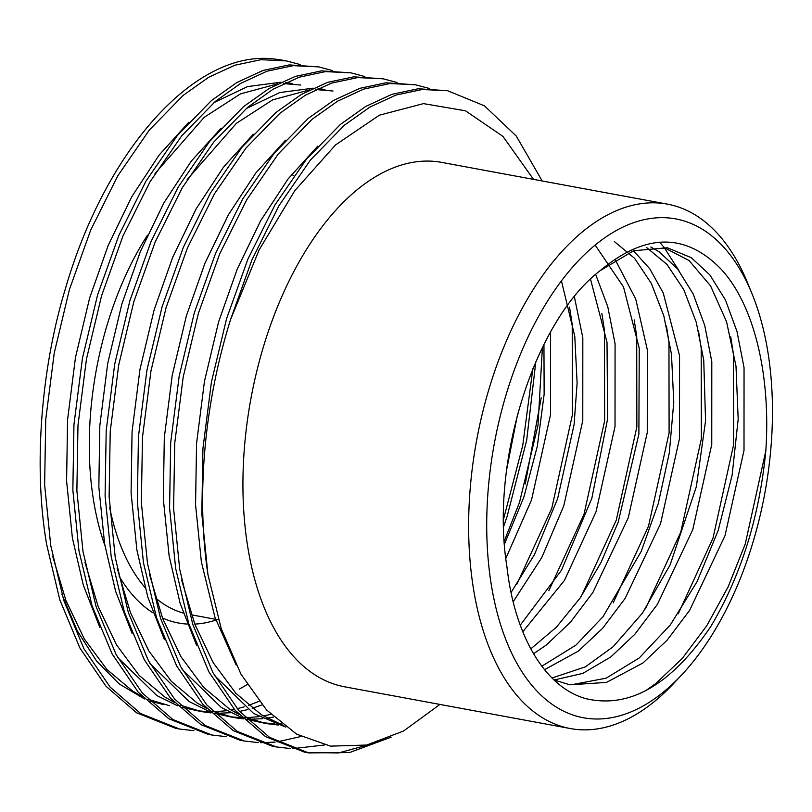 <?xml version="1.0" encoding="UTF-8"?>
<svg xmlns="http://www.w3.org/2000/svg" width="812" height="812" viewBox="0 0 812 812"><rect width="100%" height="100%" fill="white"/><g stroke="black" fill="none" stroke-linecap="round" stroke-linejoin="round"><path stroke-width="1.22" d="M768.487 355.839A253.659 137.522 100.5 0 0 752.074 293.893A253.659 137.522 100.5 0 0 575.444 263.941A253.659 137.522 100.5 0 0 490.692 580.813A253.659 137.522 100.5 0 0 681.593 675.026A253.659 137.522 100.5 0 0 768.487 355.839M681.593 675.026L673.513 683.633A266.661 144.566 -79.5 0 1 570.349 728.547A266.661 144.566 -79.5 0 1 472.817 584.589A266.661 144.566 -79.5 0 1 517.64 316.954A266.661 144.566 -79.5 0 1 667.332 204.116A266.661 144.566 -79.5 0 1 747.608 282.962L752.074 293.893M147.51 235.155A234.14 126.936 100.5 0 0 92.954 496.619A234.14 126.936 100.5 0 0 104.86 545.349M119.019 576.002A234.14 126.936 100.5 0 0 153.092 612.908M162.481 617.962A234.14 126.936 100.5 0 0 187.288 624.073M194.789 624.093A234.14 126.936 100.5 0 0 215.89 620.063M183.279 613.04A223.736 121.292 -79.5 0 1 155.731 598.109M145.054 587.533A223.736 121.292 -79.5 0 1 109.661 507.439M570.349 728.547L344.633 686.81A266.661 144.566 -79.5 0 1 247.112 542.842A266.661 144.566 -79.5 0 1 291.934 275.207A266.661 144.566 -79.5 0 1 441.626 162.38L667.332 204.116M447.686 90.741L418.21 88.762L392.003 94.304L365.816 106.382L340.431 124.409L306.469 159.193L274.974 204.918L247.873 259.19L226.578 318.69L211.414 382.158L202.929 448.478L201.823 513.854L207.933 574.571A338.208 183.36 -79.5 0 1 230.608 319.441L251.903 259.942L279.003 205.659L310.499 159.944L344.461 125.149L369.846 107.133L396.033 95.045L422.24 89.513L447.686 90.741L484.459 105.844L516.3 136.071L542.183 180.975M391.161 737.154L349.454 752.582L308.55 752.897L269.564 737.377L239.053 710.906L212.917 672.62L192.809 624.428L179.716 569.354L173.606 508.637L174.722 443.261L183.207 376.941L198.372 313.473L219.656 253.973L246.757 199.691L278.252 153.975L312.214 119.191L337.609 101.165L363.786 89.087L390.004 83.545L415.439 84.783L429.355 88.467M308.55 752.897L304.52 752.145L265.524 736.636L235.023 710.155L208.887 671.869L188.78 623.677L175.686 568.613L169.576 507.896L170.693 442.52L179.178 376.189L194.342 312.732L215.627 253.232L242.727 198.95L274.223 153.235L308.184 118.45L333.57 100.424L359.757 88.346L385.964 82.804L415.439 84.783M290.594 748.573L276.313 746.928L237.317 731.419L206.806 704.938L180.67 666.652L160.573 618.46L147.48 563.396L141.359 502.669L142.476 437.303L150.961 370.972L166.125 307.515L187.41 248.015L214.51 193.733L246.006 148.017L279.967 113.223L305.363 95.207L331.54 83.118L357.757 77.587L383.193 78.815L397.109 82.509M276.313 746.928L272.284 746.187L233.288 730.668L202.777 704.197L176.64 665.911L156.543 617.719L143.45 562.645L137.329 501.928L138.446 436.551L146.931 370.231L162.095 306.763L183.38 247.264L210.481 192.982L241.976 147.266L275.938 112.482L301.333 94.456L327.51 82.377L353.727 76.835L383.193 78.815M258.358 742.615L244.067 740.97L205.071 725.451L174.56 698.98L148.423 660.694L128.326 612.492L115.233 557.428L109.123 496.711L110.229 431.334L118.714 365.014L133.879 301.546L155.163 242.047L182.274 187.765L213.769 142.049L247.731 107.265L273.116 89.239L299.303 77.16L325.51 71.618L350.957 72.857L364.862 76.541M244.067 740.97L240.037 740.219L201.041 724.71L170.53 698.229L144.394 659.943L124.297 611.751L111.203 556.687L105.093 495.97L106.199 430.593L114.685 364.263L129.849 300.805L151.133 241.306L178.244 187.024L209.729 141.308L243.701 106.514L269.087 88.498L295.274 76.419L321.481 70.877L350.957 72.857M226.112 736.646L211.82 735.002L172.824 719.493L142.323 693.012L116.187 654.726L96.08 606.534L82.986 551.47L76.876 490.742L77.982 425.376L86.468 359.046L101.632 295.588L122.927 236.089L150.027 181.807L181.523 136.091L215.484 101.297L240.87 83.281L267.057 71.192L293.264 65.66L318.71 66.888L332.615 70.583M211.82 735.002L207.791 734.261L168.794 718.742L138.294 692.271L112.157 653.985L92.05 605.793L78.957 550.719L72.847 490.001L73.953 424.625L82.438 358.305L97.602 294.837L118.897 235.338L145.998 181.056L177.493 135.34L211.455 100.556L236.84 82.53L263.027 70.451L289.234 64.909L318.71 66.888M371.47 743.944L338.614 752.937L306.54 752.501M324.475 745L292.665 748.654M532.845 368.821L522.735 445.463L503.541 519.172M300.958 736.494L277.257 741.863M275.126 742.107L260.429 742.686M193.865 730.688L179.574 729.034L140.588 713.525L110.077 687.053L83.941 648.768L63.833 600.565L50.74 545.502L44.63 484.784L45.746 419.408L54.231 353.088L69.396 289.62L90.68 230.121L117.781 175.839L149.276 130.123L183.238 95.339L208.623 77.313L234.81 65.234L261.017 59.692L286.463 60.92L300.379 64.615M179.574 729.034L175.544 728.293L136.548 712.784L106.047 686.302L79.911 648.017L59.804 599.824L46.71 544.761C33.454 468.575 40.641 369.957 65.356 288.879C105.976 148.657 195.996 48.882 274.557 59.063A338.208 183.36 -79.5 0 1 282.667 60.22L286.463 60.92M663.221 247.163L689.002 260.479L710.561 285.854L726.567 321.785L735.997 366.131L738.179 419.154L732.13 475.162L718.173 530.51L697.122 581.544L670.296 624.956L639.338 657.893L606.178 678.172L572.907 684.475M600.058 270.731C645.256 232.953 685.683 232.526 721.34 269.432C754.104 304.926 770.953 374.931 765.828 450.761C759.372 517.193 741.011 575.789 710.754 626.559C671.362 684.628 629.909 708.703 586.406 698.777C545.938 688.15 514.727 636.953 506.932 566.644C489.819 462.566 534.397 320.841 600.058 270.731L633.695 250.725L667.352 247.782L691.306 257.698L709.861 274.913L725.431 299.922L737.002 331.489L744.046 367.613L744.005 450.406L725.014 535.656L689.652 610.299L667.088 640.221L643.002 662.937L606.513 682.415L569.862 684.81L554.017 679.948M646.575 247.518L666.957 264.387L683.775 289.64L696.249 322.202L703.74 360.163L705.557 420.86L696.341 486.723L670.133 564.827L642.383 613.192L613.172 646.697L585.34 666.875L551.998 677.99M650.838 247.01L659.06 251.73L677.624 268.945L693.184 293.954L704.765 325.521L711.799 361.655L711.759 444.448L692.768 529.688L657.405 604.341L634.852 634.263L610.756 656.979L582.772 673.422L554.088 679.969M614.339 241.55L634.608 258.348L651.366 283.479L663.83 315.898L671.473 354.194L673.767 402.143L669.321 452.842L658.278 503.541L641.165 551.521L603.032 616.714L575.931 645.114L541.807 666.236M633.482 250.796L649.742 268.742L663.252 293.02L679.553 355.686L679.512 438.48L660.521 523.73L625.159 598.373L602.606 628.295L578.509 651.011L544.517 669.697M595.145 245.092L623.514 286.961L639.247 348.236L638.882 434.146L618.216 522.116L601.073 562.371L580.215 597.886L556.464 627.128L530.784 648.889M615.181 259.637L635.725 299.019L647.306 349.728L647.265 432.522L628.275 517.762L592.912 592.415L570.359 622.337L546.263 645.053L533.535 653.782M590.507 279.145L607.011 342.268L607.63 418.84L591.836 498.335L561.457 570.278L520.248 625.179M595.653 274.436L607.762 306.652L615.07 343.76L615.029 426.554L596.028 511.793L564.462 580.397L522.786 631.787M561.447 280.85L574.774 336.31L577.119 383.091L574.064 424.767L557.641 498.578L534.479 554.576L511.093 592.466M574.368 296.725L582.823 337.802L582.783 420.596L563.792 505.835L541.746 557.611L513.194 601.733M543.949 344.43L544.141 394.307L537.351 446.133L523.902 497.015L504.465 544.101M550.597 331.976L550.526 414.709L531.545 499.867L505.846 558.402M517.67 413.876L506.698 469.498M293.812 175.788A234.14 126.936 100.5 0 0 291.711 174.306M163.496 704.583L149.794 700.959M144.495 698.949L119.181 683.917L96.557 661.009L77.282 630.843L61.885 594.272M207.933 574.571L221.25 628.671L240.971 674.183L266.509 709.911L296.684 734.19L330.525 746.137L366.699 745.04L403.574 731.003L439.952 704.43M533.514 179.371L502.912 136.365L465.459 110.787L423.509 103.621L379.336 115.213L335.559 144.922L294.807 190.637L259.231 249.72L230.608 319.441M765.828 450.761L745.233 544.081L728.141 586.843L706.724 625.819L682.141 658.583L655.863 683.46L645.662 690.718M730.739 336.818L733.439 354.144L733.591 444.793L712.997 538.123L678.243 613.842M659.628 242.179L663.871 247.132M664.074 247.386L678.883 270.528M698.462 330.677L701.192 348.186L701.345 438.835L680.75 532.154L645.388 608.878M666.449 325.957L668.956 342.217L669.098 432.867L648.504 526.196L613.182 602.849M634.182 319.877L636.709 336.259L636.852 426.909L616.257 520.228L581.26 596.353M601.834 313.351L604.463 330.291L604.615 420.941L584.011 514.27L548.851 590.669M569.537 307.088L572.216 324.333L572.369 414.983L551.774 508.302L516.797 584.386M542.396 347.526L538.011 425.275L519.528 502.344L504.262 541.137M541.218 397.799L525.252 483.962M283.875 725.705L261.657 714.956L235.896 693.326L213.251 662.744L194.89 624.357L181.624 580.022M283.215 725.207L282.414 725.197M278.272 725.035L266.042 723.553L244.798 717.108M238.809 714.327L229.42 708.998L203.65 687.358L181.005 656.786L162.644 618.399L149.378 574.064M273.603 717.037L267.057 718.163M262.783 718.691L250.177 719.229M243.265 718.874L233.805 717.585L212.551 711.15M206.563 708.358L197.174 703.03L171.403 681.4L148.758 650.818L130.397 612.431L117.131 568.096M187.217 179.543L236.414 123.312L272.7 99.846L309.849 89.817M315.919 89.553L333.001 91.015M262.063 704.907L252.217 708.318M247.822 709.566L239.52 711.424M236.607 711.931L234.81 712.205M230.547 712.723L217.931 713.271M211.029 712.906L201.559 711.627L180.305 705.181M174.326 702.4L164.927 697.072L139.167 675.432L116.512 644.86L98.161 606.473L84.884 562.137M154.97 173.585L204.167 117.344L240.453 93.887L277.602 83.849M283.672 83.585L300.765 85.047M169.312 705.658L148.058 699.213M142.08 696.432L132.681 691.103L106.92 669.474L84.275 638.892L65.914 600.504L52.648 556.169M236.14 665.018L214.957 617.323L201.366 561.853L195.57 504.912L196.545 443.606L204.441 381.417L218.59 321.907L237.205 269.178L260.723 220.631L288.067 178.955L317.766 146.14M535.818 361.776L526.673 440.317L507.206 516.097L503.633 526.562M285.712 727.075L253.598 713.464L214.429 675.401M196.524 645.236L180.071 603.113L169.119 555.885L163.324 498.954L164.308 437.648L172.195 375.448L186.354 315.939L204.959 263.21L228.476 214.672L255.821 172.986L285.519 140.182M281.175 723.604L278.526 723.695M274.354 723.705L262.032 722.721M266.042 723.553L247.071 719.391M229.786 716.763L242.128 717.737L221.351 707.506L182.182 669.443M164.278 639.267L147.825 597.145L136.873 549.927L131.087 492.985L132.062 431.679L139.948 369.49L154.107 309.981L172.723 257.252L196.24 208.704L223.584 167.028L253.283 134.213M270.812 714.347L263.301 715.971M258.998 716.671L245.427 717.747M233.805 717.585L214.835 713.433M209.892 711.789L189.115 701.538L149.946 663.475M132.031 633.309L115.588 591.187L104.626 543.959L98.841 487.027L99.815 425.721L107.702 363.522L121.861 304.013L140.476 251.284L163.994 202.746L191.338 161.06L221.037 128.255M246.158 108.595L279.764 92.558L313.229 88.163M318.071 88.528L324.942 89.523M259.079 701.304L248.594 705.395M244.158 706.826L237.165 708.724M234.333 709.363L231.055 710.013M226.751 710.713L214.043 711.769M209.872 711.779L197.539 710.794M201.559 711.627L182.588 707.465M177.645 705.821L156.868 695.579L117.699 657.517M99.795 627.341L83.342 585.219L72.39 538.001L66.594 481.059L67.569 419.753L75.465 357.564L89.614 298.055L108.229 245.325L131.747 196.778L159.091 155.102L188.79 122.287M213.911 102.627L247.518 86.6L280.993 82.195M285.824 82.57L292.696 83.555M247.142 684.577L239.317 689.175M218.448 619.82L191.439 614.826"/></g></svg>
